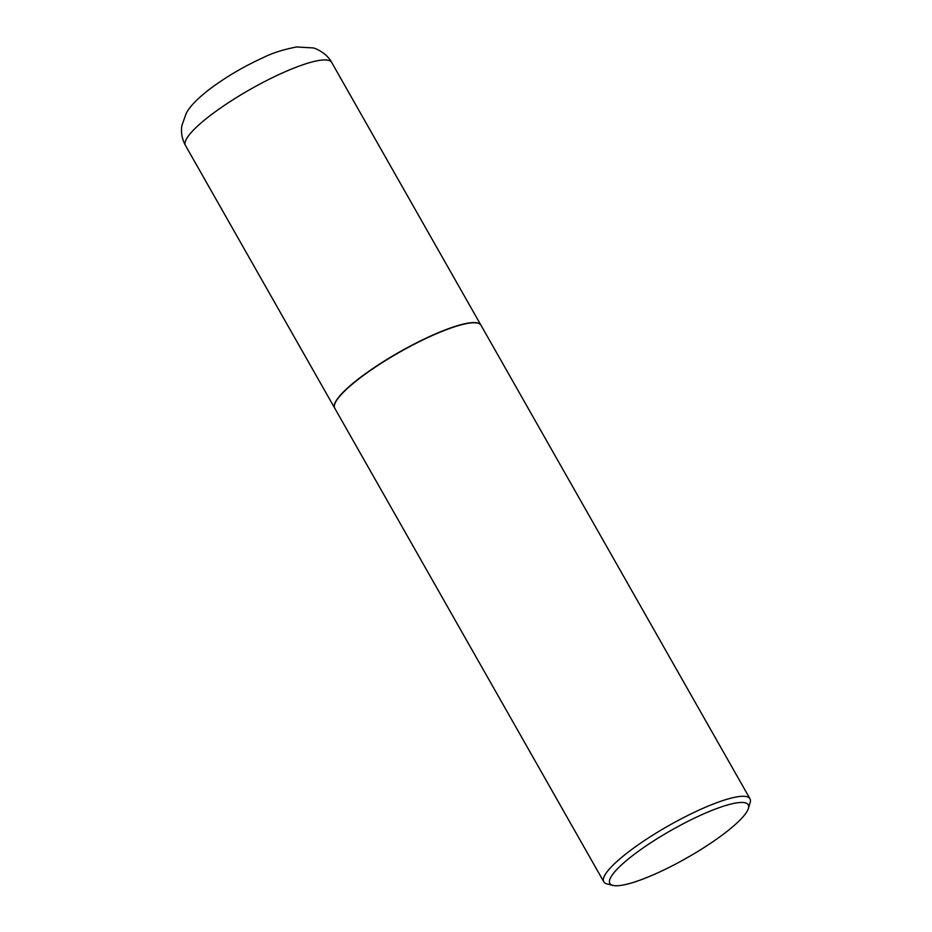 <?xml version="1.0" encoding="UTF-8"?>
<svg xmlns="http://www.w3.org/2000/svg" width="932" height="932" viewBox="0 0 932 932"><rect width="100%" height="100%" fill="white"/><g stroke="black" fill="none" stroke-linecap="round" stroke-linejoin="round"><path stroke-width="1.4" d="M480.924 325.14A84.066 16.764 150.4 0 0 480.865 325.047A84.066 16.764 150.4 0 0 470.054 322.833A84.066 16.764 150.4 0 0 383.448 361.593A84.066 16.764 150.4 0 0 334.67 408.1A84.066 16.764 150.4 0 0 334.728 408.193M477.615 323.101A83.845 16.718 150.4 0 0 477.475 323.066A83.845 16.718 150.4 0 0 368.723 371.437A83.845 16.718 150.4 0 0 334.716 404.162A83.845 16.718 150.4 0 0 334.67 404.302M748.396 808.428L750.132 802.592A84.066 16.764 150.4 0 0 749.98 798.759L480.982 325.233A84.066 16.764 150.4 0 0 477.767 323.136A84.066 16.764 150.4 0 0 368.723 371.635A84.066 16.764 150.4 0 0 334.623 404.453A84.066 16.764 150.4 0 0 334.786 408.286L603.785 881.812A84.066 16.764 150.4 0 0 607 883.909L612.895 885.4A79.581 15.867 150.4 0 0 716.126 839.487A79.581 15.867 150.4 0 0 748.396 808.428A79.581 15.867 150.4 0 0 715.496 809.023A79.581 15.867 150.4 0 0 641.973 848.726A79.581 15.867 150.4 0 0 612.895 885.4M749.98 798.759A84.066 16.764 150.4 0 0 637.721 845.161A84.066 16.764 150.4 0 0 603.785 881.812M185.468 145.45C182.008 139.054 180.808 132.426 181.868 125.552L186.33 113.098C189.592 107.192 195.662 99.945 210.201 88.726C226.185 76.843 243.753 66.522 262.906 57.761C271.911 53.159 283.153 49.559 296.621 46.961L312.861 47.905C315.098 47.975 327.015 53.217 331.664 62.397A84.066 16.764 150.4 0 0 320.841 60.184A84.066 16.764 150.4 0 0 234.247 98.955A84.066 16.764 150.4 0 0 185.468 145.45L334.67 408.1M331.664 62.397L480.865 325.047"/></g></svg>
